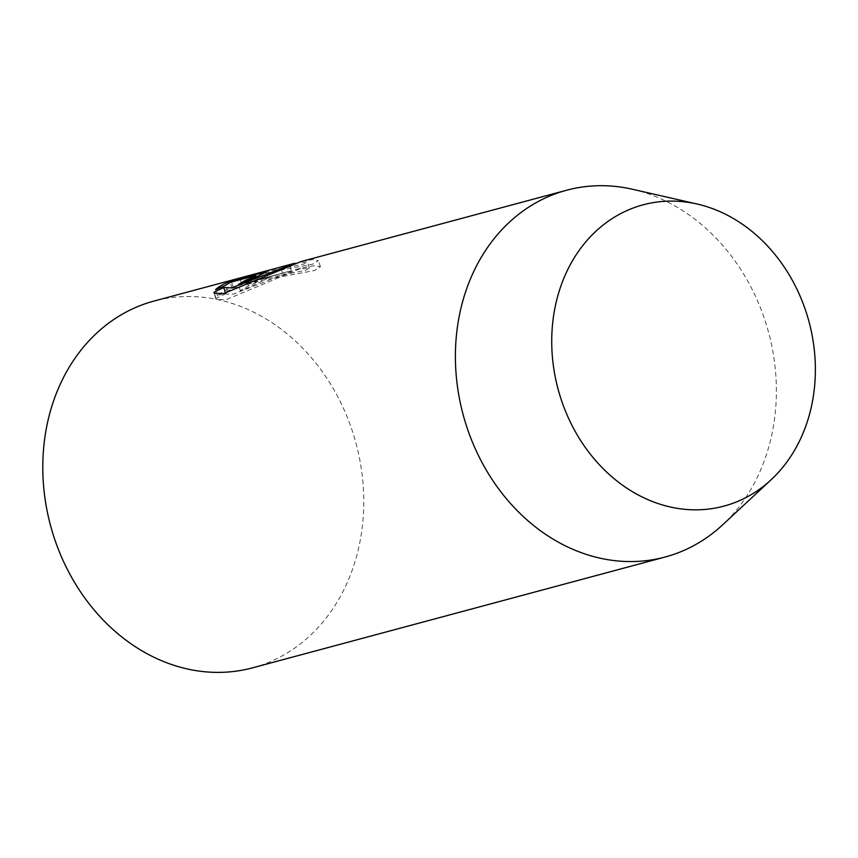 <?xml version="1.0" encoding="UTF-8"?>
<svg xmlns="http://www.w3.org/2000/svg" width="858" height="858" viewBox="0 0 858 858"><rect width="100%" height="100%" fill="white"/><g stroke="black" fill="none" stroke-linecap="round" stroke-linejoin="round"><path stroke-width="0.64" stroke-dasharray="4.29 3.22" d="M252.542 667.846A189.897 158.172 75 0 0 353.056 433.247A189.897 158.172 75 0 0 154.022 301.051M632.421 189.253A189.897 158.172 -105 0 1 765.658 322.426A189.897 158.172 -105 0 1 722.565 524.903M294.702 263.267L307.368 261.926L303.625 264.114L256.081 273.777L289.425 264.822A189.897 158.172 75 0 0 283.537 266.259M243.05 277.134L312.591 264.21L318.415 260.596L313.374 259.438L300.654 261.69M254.719 275.783L256.649 281.821C257.647 282.1 254.901 283.472 248.402 285.939A183.569 152.896 75 0 0 240.358 290.69C250.665 287.248 276.844 274.206 265.101 278.335L233.119 286.926C225.225 290.047 220.023 293.028 217.503 295.881L227.413 291.473L232.068 288.427L257.572 281.714L256.07 276.984M232.068 288.427L230.137 282.379M248.402 285.939L246.922 281.274M240.358 290.69L238.395 284.534M265.894 271.814L267.814 277.853L265.101 278.335L263.492 273.294M233.119 286.926L231.542 282.003M217.503 295.881L215.54 289.757M227.413 291.473L225.472 285.382M225.826 293.629L216.023 298.37L216.044 299.335L225.59 299.892L302.327 267.793L315.261 265.551L320.409 266.817L314.586 270.538L241.763 284.062L282.518 273.123A183.569 152.896 -105 0 1 285.178 272.372A183.569 152.896 -105 0 1 291.355 270.881L258.011 279.837L305.598 270.324L309.33 268.082L296.385 269.369L233.601 294.069L225.847 294.101L223.874 287.505M258.011 279.837L256.081 273.777M291.355 270.881L289.436 264.832M282.518 273.123L280.587 267.095M241.763 284.062L239.843 278.035M216.023 298.37L214.575 293.844M309.33 268.082L307.368 261.926M225.847 294.101L225.515 293.05M320.409 266.817L318.415 260.596M216.044 299.335L214.06 293.136M244.669 283.258L285.178 272.372M296.385 269.369L302.316 267.771"/><path stroke-width="1.29" d="M300.654 261.69L223.648 293.586L214.071 293.136L214.05 292.192L223.874 287.505L231.649 287.87L294.702 263.267L283.537 266.259A189.897 158.172 75 0 0 280.587 267.095L154.022 301.051A189.897 158.172 75 0 0 53.507 535.649A189.897 158.172 75 0 0 252.542 667.846L665.143 557.024A189.897 158.172 -105 0 1 466.119 424.828A189.897 158.172 -105 0 1 566.623 190.229A189.897 158.172 -105 0 1 632.421 189.253L697.125 204.022A155.974 129.912 -105 0 1 806.563 313.395A155.974 129.912 -105 0 1 771.17 479.708A155.974 129.912 -105 0 1 560.531 397.511A155.974 129.912 -105 0 1 697.125 204.022M263.492 273.294L263.181 272.308C274.946 268.2 248.734 281.113 238.395 284.534A189.897 158.172 -105 0 1 246.461 279.847C252.96 277.402 255.705 276.04 254.719 275.783L230.137 282.379L225.472 285.382L215.54 289.757C218.082 286.947 223.305 283.998 231.199 280.898L265.883 271.825M256.07 276.984L255.641 275.665L254.719 275.783M771.17 479.708L722.565 524.903A189.897 158.172 -105 0 1 665.143 557.024M246.922 281.274L246.461 279.847M231.542 282.003L231.199 280.898M214.575 293.844L214.05 292.192M300.643 261.669L566.623 190.229M225.515 293.05L223.884 287.966"/></g></svg>
